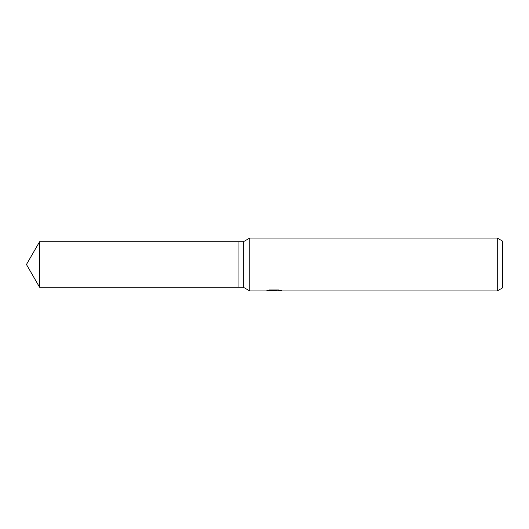 <?xml version="1.0" encoding="UTF-8"?>
<svg xmlns="http://www.w3.org/2000/svg" width="529" height="529" viewBox="0 0 529 529"><rect width="100%" height="100%" fill="white"/><g stroke="black" fill="none" stroke-linecap="round" stroke-linejoin="round"><path stroke-width="0.79" d="M274.511 289.985L274.511 290.54L265.459 290.95L249.754 290.95L243.34 287.247L238.05 287.247L238.05 241.753L243.34 241.753L249.754 238.05L497.26 238.05L502.55 241.105L502.55 287.895L497.26 290.95L276.078 290.95L275.986 290.276L277.599 289.985M243.34 287.247L243.34 241.753M249.754 290.95L249.754 238.05M275.986 290.613L270.788 290.738M273.559 290.95L272.428 290.95M497.26 290.95L497.26 238.05M274.511 290.54L266.9 290.54L269.373 289.985L278.77 289.985L281.494 290.613L275.986 290.937M238.05 287.247L39.582 287.247L26.45 264.5L39.582 241.753L238.05 241.753M39.582 287.247L39.582 241.753M274.511 290.289L275.986 290.289"/></g></svg>
